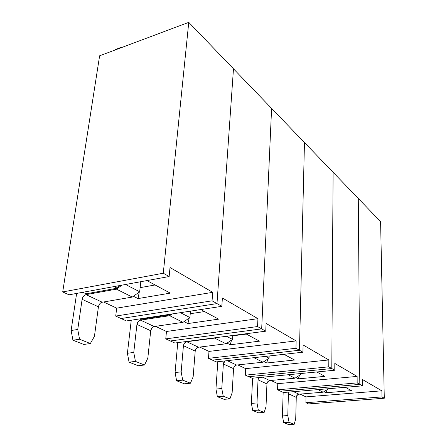 <?xml version="1.0" encoding="UTF-8"?>
<svg xmlns="http://www.w3.org/2000/svg" width="447" height="447" viewBox="0 0 447 447"><rect width="100%" height="100%" fill="white"/><g stroke="black" fill="none" stroke-linecap="round" stroke-linejoin="round"><path stroke-width="0.67" d="M327.193 389.655L326.031 392.74L323.941 391.695L326.031 392.74L351.498 390.656L345.263 387.303L351.498 390.656L326.031 392.74L327.193 389.655M283.51 392.522L362.4 385.85L359.807 384.386L280.554 391.175L283.51 392.522L362.4 385.85L362.338 379.447L381.861 390.812L381.978 396.93L305.882 402.713L308.525 403.92L384.291 398.232L308.525 403.92L305.882 402.713L305.999 396.891L305.882 402.713L381.978 396.93L384.291 398.232L381.978 396.93L381.861 390.812L305.999 396.891L300.054 394.109L305.999 396.891L381.861 390.812L362.338 379.447L362.4 385.85L359.807 384.386L358.287 198.451L380.593 221.623L384.291 398.232L380.593 221.623L358.287 198.451L359.807 384.386L280.554 391.175L359.807 384.386L357.175 382.895L277.559 389.812L283.51 392.522M328.629 388.706L323.125 392.203L298.976 394.193L323.125 392.203L317.929 389.611L323.125 392.203L328.629 388.706M283.174 392.371L282.42 415.939L287.784 415.57L288.421 393.768L288.918 392.064L288.421 393.768L296.266 397.355L295.724 418.828L294.171 424.326L289.047 422.292L287.784 415.57L288.421 393.768L296.266 397.355L295.724 418.828L294.171 424.326L288.84 424.65L283.677 422.627L288.84 424.65L294.171 424.326L289.047 422.292L287.784 415.57L282.42 415.939L283.677 422.627L289.047 422.292L283.677 422.627L282.42 415.939L283.174 392.371M297.959 394.5L296.495 396.215L296.266 397.355C296.473 395.556 297.372 394.505 298.976 394.193L293.578 391.673L298.976 394.193M299.507 375.324L298.289 378.844L295.88 377.642L298.289 378.844L324.924 376.357L316.778 371.977L324.924 376.357L298.289 378.844L299.507 375.324M252.158 378.24L334.781 370.228L331.797 368.546L248.789 376.704L252.158 378.24L334.781 370.228L334.814 363.428L357.131 376.419L357.175 382.895L359.807 384.386L358.287 198.451L359.807 384.386L280.554 391.175L277.559 389.812L277.777 383.66L277.559 389.812L357.175 382.895L357.131 376.419L277.777 383.66L270.943 380.458L277.777 383.66L357.131 376.419L334.814 363.428L334.781 370.228L331.797 368.546L333.11 172.302L358.287 198.451L333.11 172.302L331.797 368.546L248.789 376.704L331.797 368.546L328.774 366.836L245.375 375.15L252.158 378.24M300.848 373.519L300.825 374.48L299.25 373.675L300.825 374.48L295.02 378.19L269.815 380.565L295.02 378.19L288.125 374.754L295.02 378.19L300.825 374.48L300.848 373.519M252.611 378.196L251.387 403.39L256.986 402.948L258.036 379.861L258.914 377.586L258.036 379.861L266.943 383.934L266.015 406.653L264.155 412.425L258.327 410.117L256.986 402.948L258.036 379.861L266.943 383.934L266.015 406.653L264.155 412.425L258.601 412.821L252.728 410.525L258.601 412.821L264.155 412.425L258.327 410.117L256.986 402.948L251.387 403.39L252.728 410.525L258.327 410.117L252.728 410.525L251.387 403.39L252.611 378.196M268.753 380.9L267.2 382.721L266.943 383.934C267.183 382.029 268.144 380.905 269.815 380.565L262.668 377.223L269.815 380.565M267.926 358.947L266.647 363.003L263.864 361.606L266.647 363.003L294.551 360.014L283.974 354.326L294.551 360.014L266.647 363.003L267.926 358.947M216.287 361.897L302.915 352.202L299.456 350.247L212.409 360.131L216.287 361.897L302.915 352.202L303.077 344.955L328.836 359.947L328.774 366.836L331.797 368.546L333.11 172.302L331.797 368.546L248.789 376.704L245.375 375.15L245.716 368.63L245.375 375.15L328.774 366.836L328.836 359.947L245.716 368.63L237.793 364.914L245.716 368.63L328.836 359.947L303.077 344.955L302.915 352.202L299.456 350.247L304.468 142.548L333.11 172.302L304.468 142.548L299.456 350.247L212.409 360.131L299.456 350.247L295.948 348.263L208.481 358.343L216.287 361.897M269.172 355.98L269.083 358.187L265.568 356.382L269.083 358.187L262.953 362.204L236.619 365.043L262.953 362.204L253.902 357.689L262.953 362.204L269.083 358.187L269.172 355.98M235.508 365.411L233.848 367.367L233.557 368.652L232.138 392.768L229.909 398.853L223.221 396.198L221.785 388.521L215.946 389.058L217.795 361.729L215.946 389.058L221.785 388.521L223.366 363.987L223.668 362.679L224.992 360.925M236.619 365.043L227.26 360.668L236.619 365.043C234.871 365.428 233.848 366.635 233.557 368.652L232.138 392.768L229.909 398.853L224.109 399.333L217.376 396.701L224.109 399.333L229.909 398.853L223.221 396.198L221.785 388.521L223.366 363.987L233.557 368.652L223.366 363.987L224.997 360.925M215.946 389.058L217.376 396.701L223.221 396.198L217.376 396.701L215.946 389.058M231.552 340.061L230.239 344.766L226.981 343.134L230.239 344.766L259.5 341.156L245.789 333.775L259.5 341.156L230.239 344.766L231.552 340.061M174.833 343.017L265.747 331.182L261.685 328.886L170.329 340.96L174.833 343.017L265.747 331.182L266.077 323.416L296.137 340.916L295.948 348.263L299.456 350.247L304.468 142.548L299.456 350.247L212.409 360.131L208.481 358.343L208.984 351.409L208.481 358.343L295.948 348.263L296.137 340.916L208.984 351.409L199.708 347.062L208.984 351.409L296.137 340.916L266.077 323.416L265.747 331.182L261.685 328.886L271.597 108.403L304.468 142.548L271.597 108.403L261.685 328.886L170.329 340.96L261.685 328.886L257.556 326.55L165.759 338.882L174.833 343.017M232.753 335.473L232.513 339.413L226.439 336.295L232.513 339.413L226.02 343.782L198.485 347.218L226.02 343.782L214.649 338.116L215.169 337.764L186.768 341.737L214.649 338.116L226.02 343.782L232.513 339.413L232.753 335.473M246.336 334.071L232.731 335.837L246.336 334.071M177.755 342.631L175.068 372.53L181.164 371.876L183.432 345.71L184.538 343.061L186.768 341.737L198.485 347.218C196.652 347.654 195.562 348.951 195.21 351.102L193.154 376.787L190.456 383.213L182.711 380.14L181.164 371.876L183.432 345.71L195.21 351.102L193.154 376.787L190.456 383.213L184.404 383.805L176.61 380.755L184.404 383.805L190.456 383.213L182.711 380.14L181.164 371.876L175.068 372.53L176.61 380.755L182.711 380.14L176.61 380.755L175.068 372.53L177.755 342.631M197.317 347.626L196.283 348.509L195.21 351.102L183.432 345.71C183.801 343.514 184.913 342.195 186.768 341.737L198.485 347.218M189.21 318.035L187.891 323.561L184.035 321.628L187.891 323.561L218.594 319.141L200.781 309.559L218.594 319.141L187.891 323.561L189.21 318.035M126.389 320.946L221.824 306.335L216.991 303.602L121.092 318.532L126.389 320.946L221.824 306.335L222.388 297.987L257.93 318.672L257.556 326.55L261.685 328.886L271.597 108.403L261.685 328.886L170.329 340.96L165.759 338.882L166.468 331.478L165.759 338.882L257.556 326.55L257.93 318.672L166.468 331.478L155.5 326.338L166.468 331.478L257.93 318.672L222.388 297.987L221.824 306.335L216.991 303.602L233.479 68.81L271.597 108.403L233.479 68.81L216.991 303.602L121.092 318.532L216.991 303.602L212.068 300.82L115.706 316.079L126.389 320.946M139.665 318.912L140.609 319.354L139.665 318.912M169.497 314.347L170.413 314.805L140.609 319.354L170.413 314.805L169.497 314.347M190.456 311.14L189.914 317.543L180.426 312.676L189.914 317.543L183.013 322.343L154.221 326.522L183.013 322.343L169.676 315.688L172.173 313.939L169.676 315.688L140.526 320.119L169.676 315.688L183.013 322.343L189.914 317.543L190.456 311.14M204.514 311.565L190.238 313.721L204.514 311.565M170.989 314.118L170.413 314.805L170.989 314.118M131.256 320.203L127.406 353.259L133.765 352.448L136.933 324.427L138.162 321.577L140.526 320.119L154.221 326.522C152.304 327.025 151.131 328.428 150.706 330.73L147.817 358.209L144.521 365.003L135.441 361.405L133.765 352.448L136.933 324.427L150.706 330.73L147.817 358.209L144.521 365.003L138.201 365.735L129.071 362.165L138.201 365.735L144.521 365.003L135.441 361.405L133.765 352.448L127.406 353.259L129.071 362.165L135.441 361.405L129.071 362.165L127.406 353.259L131.256 320.203M152.997 326.986L151.896 327.942L150.706 330.73L136.933 324.427C137.385 322.075 138.581 320.644 140.526 320.119L154.221 326.522M139.285 292.025L138.017 298.585L133.402 296.272L138.017 298.585L170.234 293.12L146.94 280.587L170.234 293.12L138.017 298.585L139.285 292.025M69.034 294.813L169.134 276.531L163.284 273.223L62.709 291.936L69.034 294.813L169.134 276.531L170.022 267.502L212.688 292.338L212.068 300.82L216.991 303.602L233.479 68.81L216.991 303.602L121.092 318.532L115.706 316.079L116.701 308.145L115.706 316.079L212.068 300.82L212.688 292.338L116.701 308.145L103.564 301.988L116.701 308.145L212.688 292.338L170.022 267.502L169.134 276.531L163.284 273.223L188.757 22.35L233.479 68.81L188.757 22.35L99.62 55.802L188.757 22.35L163.284 273.223L62.709 291.936L69.034 294.813M99.62 55.802L62.709 291.936L99.62 55.802M82.874 292.288L86.12 293.808L82.874 292.288M114.069 286.588L117.243 288.181L86.12 293.808L117.243 288.181L114.069 286.588M99.765 303.792L98.429 306.804L94.434 336.328L90.361 343.536L79.566 339.256L77.744 329.489L71.123 330.495L76.627 293.428L71.123 330.495L77.744 329.489L82.114 299.334L82.594 297.713L84.695 295.171L86.003 294.634L102.229 302.217L132.312 297.059L139.665 291.751L140.135 287.644L155.103 284.979L140.135 287.644L140.811 281.705L139.665 291.751L125.534 284.493L139.665 291.751L132.312 297.059L102.229 302.217L100.933 302.742M119.366 285.622L117.243 288.181L119.366 285.622M115.136 49.98L115.594 49.438L115.136 49.98M86.003 294.634L116.444 289.148L121.908 285.158L116.444 289.148L86.003 294.634L102.229 302.217C100.223 302.798 98.955 304.329 98.429 306.804L94.434 336.328L90.361 343.536L83.779 344.453L72.934 340.212L83.779 344.453L90.361 343.536L79.566 339.256L77.744 329.489L82.114 299.334L98.429 306.804L82.114 299.334C82.673 296.808 83.969 295.238 86.003 294.634M132.312 297.059L116.444 289.148L132.312 297.059M71.123 330.495L72.934 340.212L79.566 339.256L72.934 340.212L71.123 330.495M120.925 47.807L121.377 47.265L121.679 47.527L121.377 47.265L115.594 49.438L121.377 47.265L120.925 47.807"/></g></svg>
